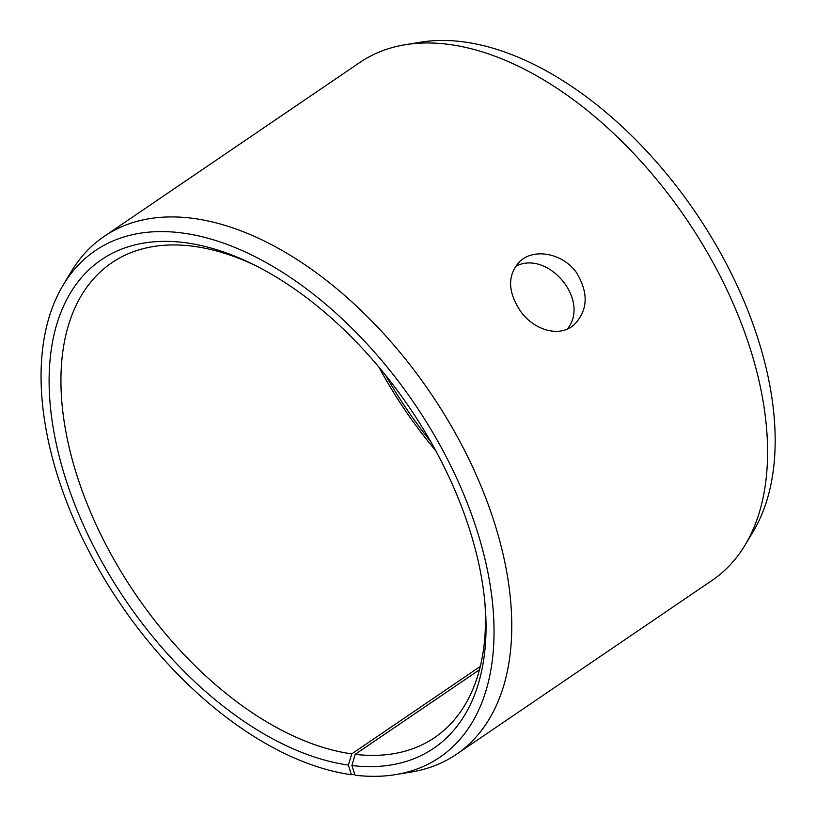 <?xml version="1.0" encoding="UTF-8"?>
<svg xmlns="http://www.w3.org/2000/svg" width="816" height="816" viewBox="0 0 816 816"><rect width="100%" height="100%" fill="white"/><g stroke="black" fill="none" stroke-linecap="round" stroke-linejoin="round"><path stroke-width="1.22" d="M479.461 669.773L355.164 754.331L351.92 765.541A295.433 171.564 -124.2 0 0 485.214 606.38A295.433 171.564 -124.2 0 0 252.307 263.966A295.433 171.564 -124.2 0 0 54.58 435.581A295.433 171.564 -124.2 0 0 348.391 765.082L351.38 774.721L354.695 774.139M355.164 754.331A287.079 166.709 -124.2 0 0 434.653 737.552A287.079 166.709 -124.2 0 0 484.928 602.993M255.357 265.486A287.079 166.709 -124.2 0 0 111.741 262.803A287.079 166.709 -124.2 0 0 100.603 534.164A287.079 166.709 -124.2 0 0 351.737 753.882L348.391 765.082M351.92 765.541L355.042 775.2A306.337 177.898 -124.2 0 0 395.77 774.588A306.337 177.898 -124.2 0 0 414.671 403.951A306.337 177.898 -124.2 0 0 63.005 285.355A306.337 177.898 -124.2 0 0 102.255 575.3A306.337 177.898 -124.2 0 0 351.38 774.721M395.77 774.588L411.284 772.028A313.181 181.866 -124.2 0 0 456.358 754.351A313.181 181.866 -124.2 0 0 430.603 393.108A313.181 181.866 -124.2 0 0 104.091 236.436A313.181 181.866 -124.2 0 0 71.084 271.871L63.005 285.355M456.358 754.351L712.154 580.36A313.181 181.866 -124.2 0 0 745.161 544.925L753.239 531.44A306.337 177.898 -124.2 0 0 695.762 212.752A306.337 177.898 -124.2 0 0 420.475 42.218L404.96 44.778A313.181 181.866 -124.2 0 0 359.876 62.455L104.091 236.436M745.161 544.925A313.181 181.866 -124.2 0 0 686.399 219.127A313.181 181.866 -124.2 0 0 404.96 44.778M385.601 375.299A295.433 171.564 -124.2 0 0 430.634 441.507M378.971 367.21A287.079 166.709 -124.2 0 0 435.724 450.646M480.308 666.427L351.737 753.882M567.355 329.001C590.855 300.237 547.648 249.104 515.365 266.434M522.607 259.151C537.285 248.503 563.805 254.388 576.524 272.687C588.856 293.189 587.969 310.621 573.872 324.972C559.409 337.834 533.786 330.235 520.343 310.967C507.297 291.077 507.348 274.329 520.496 260.743L522.607 259.151"/></g></svg>
